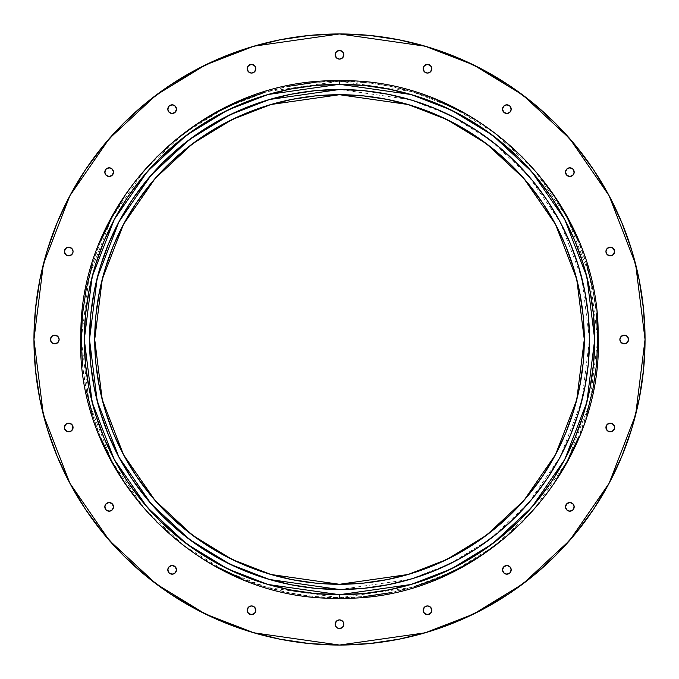 <?xml version="1.0" encoding="UTF-8"?>
<svg xmlns="http://www.w3.org/2000/svg" width="679" height="679" viewBox="0 0 679 679"><rect width="100%" height="100%" fill="white"/><g stroke="black" fill="none" stroke-linecap="round" stroke-linejoin="round"><path stroke-width="0.51" stroke-dasharray="3.4 2.55" d="M339.5 89.501A249.999 249.999 0 0 0 89.501 339.5A249.999 249.999 0 0 0 339.5 589.499A249.999 249.999 0 0 0 589.499 339.5A249.999 249.999 0 0 0 339.5 89.501L269.504 99.507L229.952 114.785L189.5 139.501L151.145 175.123L118.918 221.855L97.199 277.966L89.501 339.5L97.199 401.034L118.918 457.145L151.145 503.877L189.5 539.499L229.952 564.215L269.504 579.493L339.568 589.499M586.478 275.233L589.796 289.712L593.471 314.487L594.702 339.5L593.471 364.513L589.796 389.288L583.711 413.579L575.274 437.166L564.572 459.802L551.696 481.284L536.775 501.399L519.953 519.953L501.399 536.775L481.284 551.696L459.802 564.572L437.166 575.274L413.579 583.711L389.288 589.796L364.513 593.471L339.5 594.702L410.956 584.492L451.331 568.9L492.623 543.667L531.776 507.306L564.682 459.598L586.851 402.316L594.702 339.5L586.851 276.684L564.682 219.402L531.776 171.694L492.623 135.333L451.331 110.1L410.956 94.508L339.5 84.298L268.044 94.508L227.669 110.1L186.377 135.333L147.224 171.694L114.318 219.402L92.149 276.684L84.298 339.5L92.149 402.316L114.318 459.598L147.224 507.306L186.377 543.667L227.669 568.9L268.044 584.492L339.5 594.702L364.513 593.471L389.288 589.796L413.579 583.711L437.166 575.274L459.802 564.572L481.284 551.696L501.399 536.775L519.953 519.953L536.775 501.399L551.696 481.284L564.572 459.802L575.274 437.166L583.711 413.579L589.796 389.288L593.471 364.513L594.702 339.5L593.471 314.487L589.796 289.712L583.711 265.421L575.274 241.834L564.572 219.198L551.696 197.716L536.775 177.601L519.953 159.047L501.399 142.225L481.284 127.304L459.802 114.428L437.166 103.726L413.579 95.289L389.288 89.204L364.513 85.529L339.5 84.298L314.487 85.529L289.712 89.204L265.421 95.289L241.834 103.726L219.198 114.428L197.716 127.304L177.601 142.225L159.047 159.047L142.225 177.601L127.304 197.716L114.428 219.198L103.726 241.834L95.289 265.421L89.204 289.712L85.529 314.487L84.298 339.5L85.529 364.513L89.204 389.288L95.289 413.579L103.726 437.166L114.428 459.802L127.304 481.284L142.225 501.399L159.047 519.953L177.601 536.775L197.716 551.696L219.198 564.572L241.834 575.274L265.421 583.711L289.712 589.796L314.487 593.471L339.5 594.702L268.044 584.492L227.669 568.9L186.377 543.667L147.224 507.306L114.318 459.598L92.149 402.316L84.298 339.5L92.149 276.684L114.318 219.402L147.224 171.694L186.377 135.333L227.669 110.1L268.044 94.508L339.5 84.298L268.044 94.508L227.669 110.1L186.377 135.333L147.224 171.694L114.318 219.402L92.149 276.684L84.298 339.5L92.149 402.316L114.318 459.598L147.224 507.306L186.377 543.667L227.669 568.9L268.044 584.492L339.5 594.702L268.044 584.492L227.669 568.9L186.377 543.667L147.224 507.306L114.318 459.598L92.149 402.316L84.298 339.5L92.149 276.684L114.318 219.402L147.224 171.694L186.377 135.333L227.669 110.1L268.044 94.508L339.5 84.298L410.956 94.508L451.331 110.1L492.623 135.333L531.776 171.694L564.682 219.402L586.851 276.684L594.702 339.5L586.851 402.316L564.682 459.598L531.776 507.306L492.623 543.667L451.331 568.9L410.956 584.492L339.5 594.702L314.487 593.471L289.712 589.796L265.421 583.711L241.834 575.274L219.198 564.572L197.716 551.696L177.601 536.775L159.047 519.953L142.225 501.399L127.304 481.284L114.428 459.802L103.726 437.166L95.289 413.579L92.573 403.98M339.856 589.499L409.827 579.399L449.337 564.071L489.729 539.321L528.007 503.708L560.167 457.001L581.827 400.95L589.499 339.5L581.827 278.05L560.167 221.999L528.007 175.292L489.729 139.679L449.337 114.929L409.827 99.601L339.856 89.501M314.997 588.294L290.731 584.695L266.932 578.729M243.829 570.462L221.651 559.98L200.611 547.367L180.903 532.752L162.722 516.278L146.248 498.097M131.633 478.389L119.02 457.349L108.538 435.171L100.271 412.068L94.305 388.269L90.706 364.003M90.706 314.997L94.305 290.731L100.271 266.932L108.538 243.829L119.02 221.651L131.633 200.611L146.248 180.903L162.722 162.722M200.611 131.633L221.651 119.02L243.829 108.538L266.932 100.271L290.731 94.305L314.997 90.706M364.003 90.706L388.269 94.305M412.068 100.271L435.171 108.538L457.349 119.02L478.389 131.633L498.097 146.248L516.278 162.722L532.752 180.903L547.367 200.611L559.98 221.651L570.462 243.829L578.729 266.932L584.695 290.731L588.294 314.997M584.695 388.269L578.729 412.068L570.462 435.171L559.98 457.349L547.367 478.389L532.752 498.097M516.278 516.278L498.097 532.752L478.389 547.367L457.349 559.98L435.171 570.462L412.068 578.729L388.269 584.695L364.003 588.294M240.672 578.092L264.53 586.631L289.118 592.784L314.19 596.51L339.5 597.749L339.5 598.207L339.5 597.749L411.813 587.42L452.664 571.633L494.448 546.103L534.076 509.309L567.364 461.033L589.805 403.071L597.749 339.5L589.805 275.929L567.364 217.967L534.076 169.691L494.448 132.897L452.664 107.367L411.813 91.58L339.5 81.251L339.5 80.801L339.5 81.251L267.187 91.58L226.336 107.367L184.552 132.897L144.924 169.691L111.636 217.967L89.195 275.929L81.251 339.5L89.195 403.071L111.636 461.033L144.924 509.309L184.552 546.103L226.336 571.633L267.187 587.42L339.5 597.749L364.81 596.51M438.328 100.908L414.47 92.369L389.882 86.216L364.81 82.49L339.5 81.251L314.19 82.49M289.118 86.216L264.53 92.369M139.874 175.666L124.775 196.027M100.908 240.672L92.369 264.53M82.49 364.81L86.216 389.882M92.369 414.47L100.908 438.328M139.874 503.334L156.891 522.109M175.666 539.126L196.027 554.225L217.764 567.254M389.882 592.784L414.47 586.631M539.126 503.334L554.225 482.973M578.092 438.328L586.631 414.47M596.51 314.19L592.784 289.118M586.631 264.53L578.092 240.672M539.126 175.666L522.109 156.891M503.334 139.874L482.973 124.775L461.236 111.746M92.522 403.767L89.204 389.288L85.529 364.513L84.298 339.5L85.529 314.487L89.204 289.712L95.289 265.421L103.726 241.834L114.428 219.198L127.304 197.716L142.225 177.601L159.047 159.047L177.601 142.225L197.716 127.304L219.198 114.428L241.834 103.726L265.421 95.289L289.712 89.204L314.487 85.529L339.5 84.298L364.513 85.529L389.288 89.204L413.579 95.289L437.166 103.726L459.802 114.428L481.284 127.304L501.399 142.225L519.953 159.047L536.775 177.601L551.696 197.716L564.572 219.198L575.274 241.834L583.711 265.421L586.427 275.02M339.5 84.298A255.202 255.202 0 0 1 594.702 339.5A255.202 255.202 0 0 1 339.5 594.702A255.202 255.202 0 0 0 594.702 339.5A255.202 255.202 0 0 0 339.5 84.298L410.956 94.508L451.331 110.1L492.623 135.333L531.776 171.694L564.682 219.402L586.851 276.684L594.702 339.5L586.851 402.316L564.682 459.598L531.776 507.306L492.623 543.667L451.331 568.9L410.956 584.492L339.5 594.702A255.202 255.202 0 0 1 84.298 339.5A255.202 255.202 0 0 1 339.5 84.298A255.202 255.202 0 0 0 84.298 339.5A255.202 255.202 0 0 0 339.5 594.702A255.202 255.202 0 0 1 84.298 339.5A255.202 255.202 0 0 1 339.5 84.298A255.202 255.202 0 0 1 594.702 339.5A255.202 255.202 0 0 1 339.5 594.702A255.202 255.202 0 0 0 594.702 339.5A255.202 255.202 0 0 0 339.5 84.298M247.504 67.06L249.855 64.709L251.519 64.378A4.337 4.337 0 0 0 247.181 68.715A4.337 4.337 0 0 0 251.519 73.06L249.855 72.729L247.504 70.378M172.143 104.821A4.337 4.337 0 0 0 167.806 109.158A4.337 4.337 0 0 0 172.143 113.503L169.079 112.23L167.806 109.158L169.079 106.094L172.143 104.821L175.216 106.094L176.489 109.158L175.216 112.23L172.143 113.503A4.337 4.337 0 0 0 176.489 109.158A4.337 4.337 0 0 0 172.143 104.821A4.337 4.337 0 0 0 167.806 109.158A4.337 4.337 0 0 0 172.143 113.503A4.337 4.337 0 0 0 176.489 109.158A4.337 4.337 0 0 0 172.143 104.821M112.23 169.079A4.337 4.337 0 0 0 112.222 169.079A4.337 4.337 0 0 1 112.23 169.079L113.503 172.143L113.172 173.807L110.821 176.158L109.158 176.489A4.337 4.337 0 0 1 104.821 172.143A4.337 4.337 0 0 1 109.166 167.806A4.337 4.337 0 0 0 104.821 172.143A4.337 4.337 0 0 0 109.158 176.489L106.094 175.216L104.821 172.143L105.152 170.488L107.494 168.137L110.821 168.137A4.337 4.337 0 0 1 110.83 168.137A4.337 4.337 0 0 0 110.813 168.137M68.715 247.181A4.337 4.337 0 0 0 64.378 251.519A4.337 4.337 0 0 0 68.715 255.856A4.337 4.337 0 0 0 73.06 251.519A4.337 4.337 0 0 0 68.715 247.181A4.337 4.337 0 0 0 64.378 251.519A4.337 4.337 0 0 0 68.715 255.856A4.337 4.337 0 0 0 73.06 251.519A4.337 4.337 0 0 0 68.715 247.181M50.772 337.836L51.714 336.428L54.787 335.163A4.337 4.337 0 0 0 50.441 339.5A4.337 4.337 0 0 0 54.787 343.837L51.714 342.572L50.772 341.164M68.715 423.144A4.337 4.337 0 0 0 64.378 427.481A4.337 4.337 0 0 0 68.715 431.819A4.337 4.337 0 0 0 73.06 427.481A4.337 4.337 0 0 0 68.715 423.144A4.337 4.337 0 0 0 64.378 427.481A4.337 4.337 0 0 0 68.715 431.819A4.337 4.337 0 0 0 73.06 427.481A4.337 4.337 0 0 0 68.715 423.144M109.158 502.511A4.337 4.337 0 0 0 104.821 506.857A4.337 4.337 0 0 0 109.158 511.194L106.094 509.921L104.821 506.857L106.094 503.784L109.158 502.511L112.23 503.784L113.503 506.857L112.23 509.921L109.158 511.194A4.337 4.337 0 0 1 104.821 506.857A4.337 4.337 0 0 1 109.158 502.511M172.143 565.497A4.337 4.337 0 0 0 167.806 569.842A4.337 4.337 0 0 0 172.143 574.179L169.079 572.906L167.806 569.842L169.079 566.77L172.143 565.497L175.216 566.77L176.489 569.842L175.216 572.906L172.143 574.179A4.337 4.337 0 0 0 176.489 569.842A4.337 4.337 0 0 0 172.143 565.497A4.337 4.337 0 0 0 167.806 569.842A4.337 4.337 0 0 0 172.143 574.179A4.337 4.337 0 0 0 176.489 569.842A4.337 4.337 0 0 0 172.143 565.497M247.504 608.622L249.855 606.271L251.519 605.94A4.337 4.337 0 0 0 247.181 610.285A4.337 4.337 0 0 0 251.519 614.622L249.855 614.291L247.504 611.94M339.5 619.876A4.337 4.337 0 0 0 335.163 624.213A4.337 4.337 0 0 0 339.5 628.559A4.337 4.337 0 0 0 343.837 624.213A4.337 4.337 0 0 0 339.5 619.876A4.337 4.337 0 0 0 335.163 624.213A4.337 4.337 0 0 0 339.5 628.559A4.337 4.337 0 0 0 343.837 624.213A4.337 4.337 0 0 0 339.5 619.876M424.417 607.213L427.481 605.94A4.337 4.337 0 0 0 423.144 610.285A4.337 4.337 0 0 0 427.481 614.622L424.417 613.349M506.857 565.497A4.337 4.337 0 0 0 502.511 569.842A4.337 4.337 0 0 0 506.857 574.179L503.784 572.906L502.511 569.842L503.784 566.77L506.857 565.497L509.921 566.77L511.194 569.842L509.921 572.906L506.857 574.179A4.337 4.337 0 0 0 511.194 569.842A4.337 4.337 0 0 0 506.857 565.497A4.337 4.337 0 0 0 502.511 569.842A4.337 4.337 0 0 0 506.857 574.179A4.337 4.337 0 0 0 511.194 569.842A4.337 4.337 0 0 0 506.857 565.497M569.842 502.511A4.337 4.337 0 0 0 565.497 506.857A4.337 4.337 0 0 0 569.842 511.194L566.77 509.921L565.497 506.857L566.77 503.784L569.842 502.511L572.906 503.784L574.179 506.857L572.906 509.921L569.842 511.194A4.337 4.337 0 0 1 565.497 506.857A4.337 4.337 0 0 1 569.842 502.511M610.285 423.144A4.337 4.337 0 0 0 605.94 427.481A4.337 4.337 0 0 0 610.285 431.819A4.337 4.337 0 0 0 614.622 427.481A4.337 4.337 0 0 0 610.285 423.144A4.337 4.337 0 0 0 605.94 427.481A4.337 4.337 0 0 0 610.285 431.819A4.337 4.337 0 0 0 614.622 427.481A4.337 4.337 0 0 0 610.285 423.144M622.558 335.494L624.213 335.163A4.337 4.337 0 0 0 619.876 339.5A4.337 4.337 0 0 0 624.213 343.837L621.149 342.572M610.285 247.181A4.337 4.337 0 0 0 605.94 251.519A4.337 4.337 0 0 0 610.285 255.856A4.337 4.337 0 0 0 614.622 251.519A4.337 4.337 0 0 0 610.285 247.181A4.337 4.337 0 0 0 605.94 251.519A4.337 4.337 0 0 0 610.285 255.856A4.337 4.337 0 0 0 614.622 251.519A4.337 4.337 0 0 0 610.285 247.181M569.842 167.806A4.337 4.337 0 0 0 565.497 172.143A4.337 4.337 0 0 0 569.842 176.489L566.77 175.216L565.497 172.143L566.77 169.079L569.842 167.806L572.906 169.079L574.179 172.143L572.906 175.216L569.842 176.489A4.337 4.337 0 0 1 565.497 172.143A4.337 4.337 0 0 1 569.842 167.806L569.842 167.806M506.857 104.821A4.337 4.337 0 0 0 502.511 109.158A4.337 4.337 0 0 0 506.857 113.503L503.784 112.23L502.511 109.158L503.784 106.094L506.857 104.821L509.921 106.094L511.194 109.158L509.921 112.23L506.857 113.503A4.337 4.337 0 0 0 511.194 109.158A4.337 4.337 0 0 0 506.857 104.821A4.337 4.337 0 0 0 502.511 109.158A4.337 4.337 0 0 0 506.857 113.503A4.337 4.337 0 0 0 511.194 109.158A4.337 4.337 0 0 0 506.857 104.821M424.417 65.651L427.481 64.378A4.337 4.337 0 0 0 423.144 68.715A4.337 4.337 0 0 0 427.481 73.06L424.417 71.787M339.5 50.441A4.337 4.337 0 0 0 335.163 54.787A4.337 4.337 0 0 0 339.5 59.124A4.337 4.337 0 0 0 343.837 54.787A4.337 4.337 0 0 0 339.5 50.441A4.337 4.337 0 0 0 335.163 54.787A4.337 4.337 0 0 0 339.5 59.124A4.337 4.337 0 0 0 343.837 54.787A4.337 4.337 0 0 0 339.5 50.441M57.206 456.432L70.03 483.533L85.444 509.258L103.31 533.338L123.442 555.558L145.662 575.69L169.742 593.556L195.467 608.97L222.568 621.794L250.806 631.894L279.892 639.177L309.548 643.582L339.5 645.05L425.054 632.828L473.39 614.156L522.83 583.94L569.706 540.408L609.105 483.287L635.646 414.716L645.05 339.5L635.646 264.284L609.105 195.713L569.706 138.592L522.83 95.06L473.39 64.845L425.054 46.172L339.5 33.95L253.946 46.172L205.61 64.845L156.17 95.06L109.294 138.592L69.895 195.713L43.354 264.284L33.95 339.5L43.354 414.716L69.895 483.287L109.294 540.408L156.17 583.94L205.61 614.156L253.946 632.828L339.5 645.05L369.452 643.582L399.108 639.177L428.194 631.894L456.432 621.794L483.533 608.97L509.258 593.556L533.338 575.69L555.558 555.558L575.69 533.338L593.556 509.258L608.97 483.533L621.794 456.432L631.894 428.194L639.177 399.108L643.582 369.452L645.05 339.5L643.582 309.548L639.177 279.892L631.894 250.806L621.794 222.568L608.97 195.467M315.506 95.892L339.5 94.712L270.963 104.507L232.235 119.47L192.624 143.668L155.075 178.543L123.51 224.308L102.249 279.247L94.712 339.5L102.249 399.753L123.51 454.692L155.075 500.457L192.624 535.332L232.235 559.53L270.963 574.493L339.5 584.288L408.037 574.493L446.765 559.53L486.376 535.332L523.925 500.457L555.49 454.692L576.751 399.753L584.288 339.5L576.751 279.247L555.49 224.308L523.925 178.543L486.376 143.668L446.765 119.47L408.037 104.507L339.5 94.712L363.494 95.892M593.556 169.742L575.69 145.662L555.558 123.442L533.338 103.31L509.258 85.444L483.533 70.03L456.432 57.206L428.194 47.106L399.108 39.823L369.452 35.418L339.5 33.95L309.548 35.418L279.892 39.823L250.806 47.106M222.568 57.206L195.467 70.03L169.742 85.444L145.662 103.31L123.442 123.442L103.31 145.662L85.444 169.742L70.03 195.467M57.206 222.568L47.106 250.806L39.823 279.892L35.418 309.548L33.95 339.5L35.418 369.452L39.823 399.108L47.106 428.194M254.583 71.787L251.519 73.06A4.337 4.337 0 0 1 247.181 68.715A4.337 4.337 0 0 1 251.519 64.378L254.583 65.651M65.651 254.583L64.709 253.182L64.709 249.855L67.06 247.504M70.378 247.504L72.729 249.855L72.729 253.182L71.787 254.583M57.851 342.572L54.787 343.837A4.337 4.337 0 0 0 59.124 339.5A4.337 4.337 0 0 0 54.787 335.163L57.851 336.428M67.06 431.496L64.709 429.145L64.709 425.818L65.651 424.417M71.787 424.417L72.729 425.818L72.729 429.145L70.378 431.496M254.583 613.349L251.519 614.622A4.337 4.337 0 0 1 247.181 610.285A4.337 4.337 0 0 1 251.519 605.94L254.583 607.213M337.836 628.228L335.494 625.877L335.163 624.213L336.428 621.149M342.572 621.149L343.837 624.213L343.506 625.877L341.164 628.228M431.496 611.94L429.145 614.291L427.481 614.622A4.337 4.337 0 0 1 423.144 610.285A4.337 4.337 0 0 1 427.481 605.94L430.554 607.213M608.622 431.496L606.271 429.145L606.271 425.818L607.213 424.417M613.349 424.417L614.622 427.481L613.349 430.554M628.228 341.164L627.286 342.572L624.213 343.837A4.337 4.337 0 0 0 628.559 339.5A4.337 4.337 0 0 0 624.213 335.163L627.286 336.428L628.228 337.836M607.213 254.583L606.271 253.182L606.271 249.855L608.622 247.504M611.94 247.504L614.291 249.855L614.291 253.182L613.349 254.583M429.136 72.729A4.337 4.337 0 0 0 429.153 72.721A4.337 4.337 0 0 1 429.136 72.729L427.481 73.06A4.337 4.337 0 0 1 423.144 68.715A4.337 4.337 0 0 1 427.481 64.378L430.554 65.651A4.337 4.337 0 0 0 430.545 65.642A4.337 4.337 0 0 1 430.554 65.651M431.496 70.378L430.554 71.787M336.428 57.851L335.163 54.787L335.494 53.123L337.836 50.772M341.164 50.772L343.506 53.123L343.837 54.787L342.572 57.851M363.494 583.108L339.5 584.288L315.506 583.108M291.741 579.586L268.443 573.747L245.823 565.658L224.104 555.38L203.505 543.03L184.213 528.72M150.28 494.787L135.97 475.495L123.62 454.896L113.342 433.177L105.253 410.557L99.414 387.259M99.414 291.741L105.253 268.443L113.342 245.823L123.62 224.104L135.97 203.505L150.28 184.213L166.406 166.406L184.213 150.28L203.505 135.97L224.104 123.62L245.823 113.342L268.443 105.253L291.741 99.414M387.259 99.414L410.557 105.253L433.177 113.342L454.896 123.62L475.495 135.97L494.787 150.28L512.594 166.406L528.72 184.213L543.03 203.505L555.38 224.104L565.658 245.823L573.747 268.443L579.586 291.741M583.108 315.506L584.288 339.5L583.108 363.494M579.586 387.259L573.747 410.557L565.658 433.177L555.38 454.896L543.03 475.495L528.72 494.787L512.594 512.594L494.787 528.72L475.495 543.03L454.896 555.38L433.177 565.658L410.557 573.747L387.259 579.586M253.174 606.271A4.337 4.337 0 0 1 255.525 608.622A4.337 4.337 0 0 0 253.174 606.271M255.525 611.94A4.337 4.337 0 0 1 253.174 614.291A4.337 4.337 0 0 0 255.525 611.94M253.174 64.709A4.337 4.337 0 0 1 255.525 67.06A4.337 4.337 0 0 0 253.174 64.709M255.525 70.378A4.337 4.337 0 0 1 253.174 72.729A4.337 4.337 0 0 0 255.525 70.378M339.5 597.749A258.249 258.249 0 0 0 597.749 339.5A258.249 258.249 0 0 0 339.5 81.251A258.249 258.249 0 0 0 81.251 339.5A258.249 258.249 0 0 0 339.5 597.749M54.787 335.163A4.337 4.337 0 0 0 50.441 339.5A4.337 4.337 0 0 0 54.787 343.837A4.337 4.337 0 0 0 59.124 339.5A4.337 4.337 0 0 0 54.787 335.163M624.213 335.163A4.337 4.337 0 0 0 619.876 339.5A4.337 4.337 0 0 0 624.213 343.837A4.337 4.337 0 0 0 628.559 339.5A4.337 4.337 0 0 0 624.213 335.163M339.5 645.05A305.55 305.55 0 0 0 645.05 339.5A305.55 305.55 0 0 0 339.5 33.95A305.55 305.55 0 0 0 33.95 339.5A305.55 305.55 0 0 0 339.5 645.05M339.5 94.712A244.788 244.788 0 0 0 94.712 339.5A244.788 244.788 0 0 0 339.5 584.288A244.788 244.788 0 0 0 584.288 339.5A244.788 244.788 0 0 0 339.5 94.712"/><path stroke-width="1.02" d="M364.003 588.294L339.5 589.499L269.504 579.493L229.952 564.215L189.5 539.499L151.145 503.877L118.918 457.145L97.199 401.034L89.501 339.5L97.199 277.966L118.918 221.855L151.145 175.123L189.5 139.501L229.952 114.785L269.504 99.507L339.5 89.501L314.997 90.706L290.731 94.305L266.932 100.271L243.829 108.538L221.651 119.02L200.611 131.633L180.903 146.248L162.722 162.722L146.248 180.903L131.633 200.611L119.02 221.651L108.538 243.829L100.271 266.932L94.305 290.731L90.706 314.997L89.501 339.5L90.706 364.003L94.305 388.269L100.271 412.068L108.538 435.171L119.02 457.349L131.633 478.389L146.248 498.097L162.722 516.278L180.903 532.752L200.611 547.367L221.651 559.98L243.829 570.462L266.932 578.729L290.731 584.695L314.997 588.294L339.5 589.499L364.003 588.294L388.269 584.695L412.068 578.729L435.171 570.462L457.349 559.98L478.389 547.367L498.097 532.752L516.278 516.278L532.752 498.097L547.367 478.389L559.98 457.349L570.462 435.171L578.729 412.068L584.695 388.269L588.294 364.003L589.499 339.5L588.294 314.997L584.695 290.731L578.729 266.932L570.462 243.829L559.98 221.651L547.367 200.611L532.752 180.903L516.278 162.722L498.097 146.248L478.389 131.633L457.349 119.02L435.171 108.538L412.068 100.271L388.269 94.305L364.003 90.706L339.5 89.501L364.003 90.706M339.5 84.298L410.956 94.508L451.331 110.1L492.623 135.333L531.776 171.694L564.682 219.402L586.851 276.684L594.702 339.5L586.851 402.316L564.682 459.598L531.776 507.306L492.623 543.667L451.331 568.9L410.956 584.492L339.5 594.702L268.044 584.492L227.669 568.9L186.377 543.667L147.224 507.306L114.318 459.598L92.149 402.316L84.298 339.5L92.149 276.684L114.318 219.402L147.224 171.694L186.377 135.333L227.669 110.1L268.044 94.508L339.5 84.298L364.513 85.529L389.288 89.204L413.579 95.289L437.166 103.726L459.802 114.428L481.284 127.304L501.399 142.225L519.953 159.047L536.775 177.601L551.696 197.716L564.572 219.198L575.274 241.834L583.711 265.421L589.796 289.712L593.471 314.487L594.702 339.5L593.471 364.513L589.796 389.288L583.711 413.579L575.274 437.166L564.572 459.802L551.696 481.284L536.775 501.399L519.953 519.953L501.399 536.775L481.284 551.696L459.802 564.572L437.166 575.274L413.579 583.711L389.288 589.796L364.513 593.471L339.5 594.702L314.487 593.471L289.712 589.796L265.421 583.711L241.834 575.274L219.198 564.572L197.716 551.696L177.601 536.775L159.047 519.953L142.225 501.399L127.304 481.284L114.428 459.802L103.726 437.166L95.289 413.579L89.204 389.288L85.529 364.513L84.298 339.5L85.529 314.487L89.204 289.712L95.289 265.421L103.726 241.834L114.428 219.198L127.304 197.716L142.225 177.601L159.047 159.047L177.601 142.225L197.716 127.304L219.198 114.428L241.834 103.726L265.421 95.289L289.712 89.204L314.487 85.529L339.5 84.298A255.202 255.202 0 0 1 594.702 339.5A255.202 255.202 0 0 1 339.5 594.702L339.5 598.199C479.764 601.942 604.87 474.146 598.157 333.992C598.649 197.708 475.724 77.389 339.5 80.793L339.5 80.793C203.344 77.389 80.462 197.589 80.852 333.796C74.019 474.018 199.168 601.95 339.5 598.207L339.5 594.702A255.202 255.202 0 0 1 84.298 339.5A255.202 255.202 0 0 1 339.5 84.298L339.5 81.251M339.856 89.501L339.5 89.501A249.999 249.999 0 0 1 589.499 339.5A249.999 249.999 0 0 1 339.5 589.499L314.997 588.294M266.932 578.729L243.829 570.462M146.248 498.097L131.633 478.389M90.706 364.003L89.501 339.5L90.706 314.997M162.722 162.722L180.903 146.248L200.611 131.633M314.997 90.706L339.5 89.501A249.999 249.999 0 0 0 89.501 339.5A249.999 249.999 0 0 0 339.5 589.499A249.999 249.999 0 0 0 589.499 339.5A249.999 249.999 0 0 0 339.5 89.501M388.269 94.305L412.068 100.271M588.294 314.997L589.499 339.5L588.294 364.003L584.695 388.269M532.752 498.097L516.278 516.278M314.19 82.49L289.118 86.216M264.53 92.369L240.672 100.908L217.764 111.746L196.027 124.775L175.666 139.874L156.891 156.891L139.874 175.666M124.775 196.027L111.746 217.764L100.908 240.672M92.369 264.53L86.216 289.118L82.49 314.19L81.251 339.5L82.49 364.81M86.216 389.882L92.369 414.47M100.908 438.328L111.746 461.236L124.775 482.973L139.874 503.334M156.891 522.109L175.666 539.126M217.764 567.254L240.672 578.092M364.81 596.51L389.882 592.784M414.47 586.631L438.328 578.092L461.236 567.254L482.973 554.225L503.334 539.126L522.109 522.109L539.126 503.334M554.225 482.973L567.254 461.236L578.092 438.328M586.631 414.47L592.784 389.882L596.51 364.81L597.749 339.5L596.51 314.19M592.784 289.118L586.631 264.53M578.092 240.672L567.254 217.764L554.225 196.027L539.126 175.666M522.109 156.891L503.334 139.874M461.236 111.746L438.328 100.908M251.519 73.06A4.337 4.337 0 0 1 247.181 68.715A4.337 4.337 0 0 1 251.519 64.378L248.446 65.651L247.181 68.715L248.446 71.787L251.519 73.06L254.583 71.787L255.856 68.715L254.583 65.651L251.519 64.378A4.337 4.337 0 0 1 253.174 64.709A4.337 4.337 0 0 0 251.519 64.378A4.337 4.337 0 0 1 255.856 68.715A4.337 4.337 0 0 1 251.519 73.06A4.337 4.337 0 0 1 247.181 68.715A4.337 4.337 0 0 1 251.519 64.378A4.337 4.337 0 0 1 255.856 68.715A4.337 4.337 0 0 1 251.519 73.06A4.337 4.337 0 0 0 253.174 72.729A4.337 4.337 0 0 1 251.519 73.06M172.143 113.503A4.337 4.337 0 0 1 167.806 109.158A4.337 4.337 0 0 1 172.143 104.821L169.079 106.094L167.806 109.158L169.079 112.23L172.143 113.503L175.216 112.23L176.489 109.158L175.216 106.094L172.143 104.821A4.337 4.337 0 0 1 176.489 109.158A4.337 4.337 0 0 1 172.143 113.503A4.337 4.337 0 0 1 167.806 109.158A4.337 4.337 0 0 1 172.143 104.821A4.337 4.337 0 0 1 176.489 109.158A4.337 4.337 0 0 1 172.143 113.503M110.813 168.137A4.337 4.337 0 0 0 109.166 167.806A4.337 4.337 0 0 1 113.503 172.143A4.337 4.337 0 0 1 109.158 176.489A4.337 4.337 0 0 1 104.821 172.143A4.337 4.337 0 0 1 109.158 167.806A4.337 4.337 0 0 1 113.503 172.143A4.337 4.337 0 0 1 109.158 176.489A4.337 4.337 0 0 0 113.503 172.152A4.337 4.337 0 0 1 109.158 176.489A4.337 4.337 0 0 1 104.821 172.143A4.337 4.337 0 0 1 109.158 167.806L106.094 169.079L104.821 172.143L106.094 175.216L109.158 176.489L112.23 175.216L113.503 172.143L112.23 169.079L109.158 167.806A4.337 4.337 0 0 1 110.813 168.137L112.23 169.079A4.337 4.337 0 0 1 113.503 172.143A4.337 4.337 0 0 0 112.23 169.079M71.787 254.583L68.715 255.856A4.337 4.337 0 0 1 64.378 251.519A4.337 4.337 0 0 1 68.715 247.181L65.651 248.446L64.378 251.519L65.651 254.583L68.715 255.856L70.378 255.525L72.729 253.182L73.06 251.519L71.787 248.446L68.715 247.181L70.378 247.504M54.787 343.837A4.337 4.337 0 0 1 50.441 339.5A4.337 4.337 0 0 1 54.787 335.163L51.714 336.428L50.441 339.5L51.714 342.572L54.787 343.837L57.851 342.572L59.124 339.5L57.851 336.428L54.787 335.163A4.337 4.337 0 0 1 59.124 339.5A4.337 4.337 0 0 1 54.787 343.837A4.337 4.337 0 0 1 50.441 339.5A4.337 4.337 0 0 1 54.787 335.163A4.337 4.337 0 0 1 59.124 339.5A4.337 4.337 0 0 1 54.787 343.837M70.378 431.496L68.715 431.819A4.337 4.337 0 0 1 64.378 427.481A4.337 4.337 0 0 1 68.715 423.144L65.651 424.417L64.378 427.481L64.709 429.145L67.06 431.496L70.378 431.496L72.729 429.145L72.729 425.818L70.378 423.475L68.715 423.144L71.787 424.417M109.158 511.194A4.337 4.337 0 0 1 104.821 506.857A4.337 4.337 0 0 1 109.158 502.511L106.094 503.784L104.821 506.857L106.094 509.921L109.158 511.194L112.23 509.921L113.503 506.857L112.23 503.784L109.158 502.511A4.337 4.337 0 0 1 113.503 506.848A4.337 4.337 0 0 0 109.158 502.511A4.337 4.337 0 0 1 113.503 506.857A4.337 4.337 0 0 1 109.158 511.194A4.337 4.337 0 0 1 104.821 506.857A4.337 4.337 0 0 1 109.158 502.511A4.337 4.337 0 0 1 113.503 506.857A4.337 4.337 0 0 1 109.158 511.194A4.337 4.337 0 0 0 110.813 510.863A4.337 4.337 0 0 1 109.166 511.194M172.143 574.179A4.337 4.337 0 0 1 167.806 569.842A4.337 4.337 0 0 1 172.143 565.497L169.079 566.77L167.806 569.842L169.079 572.906L172.143 574.179L175.216 572.906L176.489 569.842L175.216 566.77L172.143 565.497A4.337 4.337 0 0 1 176.489 569.842A4.337 4.337 0 0 1 172.143 574.179A4.337 4.337 0 0 1 167.806 569.842A4.337 4.337 0 0 1 172.143 565.497A4.337 4.337 0 0 1 176.489 569.842A4.337 4.337 0 0 1 172.143 574.179M251.519 614.622A4.337 4.337 0 0 1 247.181 610.285A4.337 4.337 0 0 1 251.519 605.94L248.446 607.213L247.181 610.285L248.446 613.349L251.519 614.622L254.583 613.349L255.856 610.285L254.583 607.213L251.519 605.94A4.337 4.337 0 0 1 253.174 606.271A4.337 4.337 0 0 0 251.519 605.94A4.337 4.337 0 0 1 255.856 610.285A4.337 4.337 0 0 1 251.519 614.622A4.337 4.337 0 0 1 247.181 610.285A4.337 4.337 0 0 1 251.519 605.94A4.337 4.337 0 0 1 255.856 610.285A4.337 4.337 0 0 1 251.519 614.622A4.337 4.337 0 0 0 253.174 614.291A4.337 4.337 0 0 1 251.519 614.622M341.164 628.228L339.5 628.559A4.337 4.337 0 0 1 335.163 624.213A4.337 4.337 0 0 1 339.5 619.876L336.428 621.149L335.163 624.213L336.428 627.286L337.836 628.228L339.5 628.559L342.572 627.286L343.837 624.213L343.506 622.558L342.572 621.149L339.5 619.876L342.572 621.149M427.481 614.622A4.337 4.337 0 0 1 423.144 610.285A4.337 4.337 0 0 1 427.481 605.94L424.417 607.213L423.144 610.285L424.417 613.349L427.481 614.622L430.554 613.349L431.819 610.285L430.554 607.213L427.481 605.94A4.337 4.337 0 0 1 429.136 606.271A4.337 4.337 0 0 0 427.481 605.94A4.337 4.337 0 0 1 431.819 610.285A4.337 4.337 0 0 1 427.481 614.622A4.337 4.337 0 0 1 423.144 610.285A4.337 4.337 0 0 1 427.481 605.94A4.337 4.337 0 0 1 431.819 610.285A4.337 4.337 0 0 1 427.481 614.622A4.337 4.337 0 0 0 429.136 614.291A4.337 4.337 0 0 1 427.49 614.622M506.857 574.179A4.337 4.337 0 0 1 502.511 569.842A4.337 4.337 0 0 1 506.857 565.497L503.784 566.77L502.511 569.842L503.784 572.906L506.857 574.179L509.921 572.906L511.194 569.842L509.921 566.77L506.857 565.497A4.337 4.337 0 0 1 511.194 569.842A4.337 4.337 0 0 1 506.857 574.179A4.337 4.337 0 0 1 502.511 569.842A4.337 4.337 0 0 1 506.857 565.497A4.337 4.337 0 0 1 511.194 569.842A4.337 4.337 0 0 1 506.857 574.179M569.842 511.194A4.337 4.337 0 0 1 565.497 506.857A4.337 4.337 0 0 1 569.842 502.511L566.77 503.784L565.497 506.857L566.77 509.921L569.842 511.194L572.906 509.921L574.179 506.857L572.906 503.784L569.842 502.511A4.337 4.337 0 0 1 574.179 506.848A4.337 4.337 0 0 0 569.842 502.511A4.337 4.337 0 0 1 574.179 506.857A4.337 4.337 0 0 1 569.842 511.194A4.337 4.337 0 0 1 565.497 506.857A4.337 4.337 0 0 1 569.842 502.511A4.337 4.337 0 0 1 574.179 506.857A4.337 4.337 0 0 1 569.842 511.194A4.337 4.337 0 0 0 571.497 510.863A4.337 4.337 0 0 1 569.842 511.194M613.349 430.554L610.285 431.819A4.337 4.337 0 0 1 605.94 427.481A4.337 4.337 0 0 1 610.285 423.144L608.622 423.475L606.271 425.818L606.271 429.145L608.622 431.496L611.94 431.496L614.291 429.145L614.291 425.818L611.94 423.475L610.285 423.144L613.349 424.417M624.213 343.837A4.337 4.337 0 0 1 619.876 339.5A4.337 4.337 0 0 1 624.213 335.163L621.149 336.428L619.876 339.5L621.149 342.572L624.213 343.837L627.286 342.572L628.559 339.5L627.286 336.428L624.213 335.163A4.337 4.337 0 0 1 628.559 339.5A4.337 4.337 0 0 1 624.213 343.837A4.337 4.337 0 0 1 619.876 339.5A4.337 4.337 0 0 1 624.213 335.163A4.337 4.337 0 0 1 628.559 339.5A4.337 4.337 0 0 1 624.213 343.837M613.349 254.583L610.285 255.856A4.337 4.337 0 0 1 605.94 251.519A4.337 4.337 0 0 1 610.285 247.181L607.213 248.446L605.94 251.519L607.213 254.583L610.285 255.856L613.349 254.583L614.622 251.519L613.349 248.446L610.285 247.181L611.94 247.504M569.842 176.489A4.337 4.337 0 0 1 565.497 172.143A4.337 4.337 0 0 1 569.842 167.806L566.77 169.079L565.497 172.143L566.77 175.216L569.842 176.489L572.906 175.216L574.179 172.143L572.906 169.079L569.842 167.806A4.337 4.337 0 0 1 574.179 172.143A4.337 4.337 0 0 0 569.842 167.806A4.337 4.337 0 0 1 574.179 172.143A4.337 4.337 0 0 1 569.842 176.489A4.337 4.337 0 0 1 565.497 172.143A4.337 4.337 0 0 1 569.842 167.806A4.337 4.337 0 0 1 574.179 172.143A4.337 4.337 0 0 1 569.842 176.489A4.337 4.337 0 0 0 573.848 173.816A4.337 4.337 0 0 1 569.842 176.489M506.857 113.503A4.337 4.337 0 0 1 502.511 109.158A4.337 4.337 0 0 1 506.857 104.821L503.784 106.094L502.511 109.158L503.784 112.23L506.857 113.503L509.921 112.23L511.194 109.158L509.921 106.094L506.857 104.821A4.337 4.337 0 0 1 511.194 109.158A4.337 4.337 0 0 1 506.857 113.503A4.337 4.337 0 0 1 502.511 109.158A4.337 4.337 0 0 1 506.857 104.821A4.337 4.337 0 0 1 511.194 109.158A4.337 4.337 0 0 1 506.857 113.503M427.481 73.06A4.337 4.337 0 0 1 423.144 68.715A4.337 4.337 0 0 1 427.481 64.378L424.417 65.651L423.144 68.715L424.417 71.787L427.481 73.06L430.554 71.787L431.819 68.715L430.554 65.651L427.481 64.378A4.337 4.337 0 0 1 429.136 64.709A4.337 4.337 0 0 0 427.481 64.378A4.337 4.337 0 0 1 431.819 68.715A4.337 4.337 0 0 1 427.481 73.06A4.337 4.337 0 0 1 423.144 68.715A4.337 4.337 0 0 1 427.481 64.378A4.337 4.337 0 0 1 431.819 68.715A4.337 4.337 0 0 1 427.481 73.06A4.337 4.337 0 0 0 429.136 72.729A4.337 4.337 0 0 1 427.481 73.06M342.572 57.851L339.5 59.124A4.337 4.337 0 0 1 335.163 54.787A4.337 4.337 0 0 1 339.5 50.441L336.428 51.714L335.163 54.787L336.428 57.851L339.5 59.124L342.572 57.851L343.837 54.787L342.572 51.714L339.5 50.441L341.164 50.772M339.5 33.95L425.054 46.172L473.39 64.845L522.83 95.06L569.706 138.592L609.105 195.713L635.646 264.284L645.05 339.5L635.646 414.716L609.105 483.287L569.706 540.408L522.83 583.94L473.39 614.156L425.054 632.828L339.5 645.05L309.548 643.582L279.892 639.177L250.806 631.894L222.568 621.794L195.467 608.97L169.742 593.556L145.662 575.69L123.442 555.558L103.31 533.338L85.444 509.258L70.03 483.533L57.206 456.432L47.106 428.194L39.823 399.108L35.418 369.452L33.95 339.5L35.418 309.548L39.823 279.892L47.106 250.806L57.206 222.568L70.03 195.467L85.444 169.742L103.31 145.662L123.442 123.442L145.662 103.31L169.742 85.444L195.467 70.03L222.568 57.206L250.806 47.106L279.892 39.823L309.548 35.418L339.5 33.95L369.452 35.418L399.108 39.823L428.194 47.106L456.432 57.206L483.533 70.03L509.258 85.444L533.338 103.31L555.558 123.442L575.69 145.662L593.556 169.742L608.97 195.467L621.794 222.568L631.894 250.806L639.177 279.892L643.582 309.548L645.05 339.5L643.582 369.452L639.177 399.108L631.894 428.194L621.794 456.432L608.97 483.533L593.556 509.258L575.69 533.338L555.558 555.558L533.338 575.69L509.258 593.556L483.533 608.97L456.432 621.794L428.194 631.894L399.108 639.177L369.452 643.582L339.5 645.05L253.946 632.828L205.61 614.156L156.17 583.94L109.294 540.408L69.895 483.287L43.354 414.716L33.95 339.5L43.354 264.284L69.895 195.713L109.294 138.592L156.17 95.06L205.61 64.845L253.946 46.172L339.5 33.95A305.55 305.55 0 0 1 645.05 339.5A305.55 305.55 0 0 1 339.5 645.05A305.55 305.55 0 0 1 33.95 339.5A305.55 305.55 0 0 1 339.5 33.95M339.5 584.288L270.963 574.493L232.235 559.53L192.624 535.332L155.075 500.457L123.51 454.692L102.249 399.753L94.712 339.5L102.249 279.247L123.51 224.308L155.075 178.543L192.624 143.668L232.235 119.47L270.963 104.507L339.5 94.712L408.037 104.507L446.765 119.47L486.376 143.668L523.925 178.543L555.49 224.308L576.751 279.247L584.288 339.5L576.751 399.753L555.49 454.692L523.925 500.457L486.376 535.332L446.765 559.53L408.037 574.493L339.5 584.288L363.494 583.108L387.259 579.586L410.557 573.747L433.177 565.658L454.896 555.38L475.495 543.03L494.787 528.72L512.594 512.594L528.72 494.787L543.03 475.495L555.38 454.896L565.658 433.177L573.747 410.557L579.586 387.259L583.108 363.494L584.288 339.5L583.108 315.506L579.586 291.741L573.747 268.443L565.658 245.823L555.38 224.104L543.03 203.505L528.72 184.213L512.594 166.406L494.787 150.28L475.495 135.97L454.896 123.62L433.177 113.342L410.557 105.253L387.259 99.414L363.494 95.892L339.5 94.712L315.506 95.892L291.741 99.414L268.443 105.253L245.823 113.342L224.104 123.62L203.505 135.97L184.213 150.28L166.406 166.406L150.28 184.213L135.97 203.505L123.62 224.104L113.342 245.823L105.253 268.443L99.414 291.741L95.892 315.506L94.712 339.5L95.892 363.494L99.414 387.259L105.253 410.557L113.342 433.177L123.62 454.896L135.97 475.495L150.28 494.787L166.406 512.594L184.213 528.72L203.505 543.03L224.104 555.38L245.823 565.658L268.443 573.747L291.741 579.586L315.506 583.108L339.5 584.288A244.788 244.788 0 0 1 94.712 339.5A244.788 244.788 0 0 1 339.5 94.712A244.788 244.788 0 0 1 584.288 339.5A244.788 244.788 0 0 1 339.5 584.288M250.806 47.106L222.568 57.206M70.03 195.467L57.206 222.568M47.106 428.194L57.206 456.432M608.97 195.467L593.556 169.742M247.504 70.378L247.504 67.06M254.583 65.651L255.856 68.715L254.583 71.787M67.06 247.504L68.715 247.181A4.337 4.337 0 0 1 73.06 251.519A4.337 4.337 0 0 1 68.715 255.856L65.651 254.583M50.772 341.164L50.772 337.836M57.851 336.428L59.124 339.5L57.851 342.572M65.651 424.417L68.715 423.144A4.337 4.337 0 0 1 73.06 427.481A4.337 4.337 0 0 1 68.715 431.819L67.06 431.496M247.504 611.94L247.504 608.622M254.583 607.213L255.856 610.285L254.583 613.349M336.428 621.149L339.5 619.876A4.337 4.337 0 0 1 343.837 624.213A4.337 4.337 0 0 1 339.5 628.559L337.836 628.228M424.417 613.349L423.144 610.285L424.417 607.213M430.554 607.213L431.496 608.622L431.496 611.94M607.213 424.417L610.285 423.144A4.337 4.337 0 0 1 614.622 427.481A4.337 4.337 0 0 1 610.285 431.819L608.622 431.496M621.149 342.572L619.876 339.5L620.207 337.836L622.558 335.494M628.228 337.836L628.228 341.164M608.622 247.504L610.285 247.181A4.337 4.337 0 0 1 614.622 251.519A4.337 4.337 0 0 1 610.285 255.856L607.213 254.583M424.417 71.787L423.144 68.715L424.417 65.651M430.554 65.651A4.337 4.337 0 0 1 431.819 68.706A4.337 4.337 0 0 0 430.554 65.651L431.496 67.06L431.496 70.378M430.554 71.787L429.145 72.729M337.836 50.772L339.5 50.441A4.337 4.337 0 0 1 343.837 54.787A4.337 4.337 0 0 1 339.5 59.124L336.428 57.851M315.506 583.108L291.741 579.586M184.213 528.72L166.406 512.594L150.28 494.787M99.414 387.259L95.892 363.494L94.712 339.5L95.892 315.506L99.414 291.741M291.741 99.414L315.506 95.892M363.494 95.892L387.259 99.414M579.586 291.741L583.108 315.506M583.108 363.494L579.586 387.259M387.259 579.586L363.494 583.108M429.153 64.709A4.337 4.337 0 0 1 430.545 65.642A4.337 4.337 0 0 0 429.153 64.709M431.819 68.723A4.337 4.337 0 0 1 430.554 71.779A4.337 4.337 0 0 0 431.819 68.723M430.545 71.796A4.337 4.337 0 0 1 429.153 72.721A4.337 4.337 0 0 0 430.545 71.796M574.179 172.152A4.337 4.337 0 0 1 573.857 173.807A4.337 4.337 0 0 0 574.179 172.152M574.179 506.857A4.337 4.337 0 0 1 571.506 510.863A4.337 4.337 0 0 0 574.179 506.857M429.153 606.279A4.337 4.337 0 0 1 430.545 607.213A4.337 4.337 0 0 0 429.153 606.279M430.554 607.221A4.337 4.337 0 0 1 430.554 613.349A4.337 4.337 0 0 0 430.554 607.221M430.545 613.358A4.337 4.337 0 0 1 429.153 614.291A4.337 4.337 0 0 0 430.545 613.358M255.525 608.622A4.337 4.337 0 0 1 255.525 611.94A4.337 4.337 0 0 0 255.525 608.622M113.503 506.857A4.337 4.337 0 0 1 112.23 509.921A4.337 4.337 0 0 0 113.503 506.857M112.222 509.921A4.337 4.337 0 0 1 110.83 510.863A4.337 4.337 0 0 0 112.222 509.921M110.83 168.137A4.337 4.337 0 0 1 112.222 169.079A4.337 4.337 0 0 0 110.83 168.137M255.525 67.06A4.337 4.337 0 0 1 255.525 70.378A4.337 4.337 0 0 0 255.525 67.06M339.5 594.702L339.5 597.749M68.715 255.856A4.337 4.337 0 0 1 64.378 251.519A4.337 4.337 0 0 1 68.715 247.181A4.337 4.337 0 0 1 73.06 251.519A4.337 4.337 0 0 1 68.715 255.856M68.715 431.819A4.337 4.337 0 0 1 64.378 427.481A4.337 4.337 0 0 1 68.715 423.144A4.337 4.337 0 0 1 73.06 427.481A4.337 4.337 0 0 1 68.715 431.819M339.5 628.559A4.337 4.337 0 0 1 335.163 624.213A4.337 4.337 0 0 1 339.5 619.876A4.337 4.337 0 0 1 343.837 624.213A4.337 4.337 0 0 1 339.5 628.559M610.285 431.819A4.337 4.337 0 0 1 605.94 427.481A4.337 4.337 0 0 1 610.285 423.144A4.337 4.337 0 0 1 614.622 427.481A4.337 4.337 0 0 1 610.285 431.819M610.285 255.856A4.337 4.337 0 0 1 605.94 251.519A4.337 4.337 0 0 1 610.285 247.181A4.337 4.337 0 0 1 614.622 251.519A4.337 4.337 0 0 1 610.285 255.856M339.5 59.124A4.337 4.337 0 0 1 335.163 54.787A4.337 4.337 0 0 1 339.5 50.441A4.337 4.337 0 0 1 343.837 54.787A4.337 4.337 0 0 1 339.5 59.124"/></g></svg>
